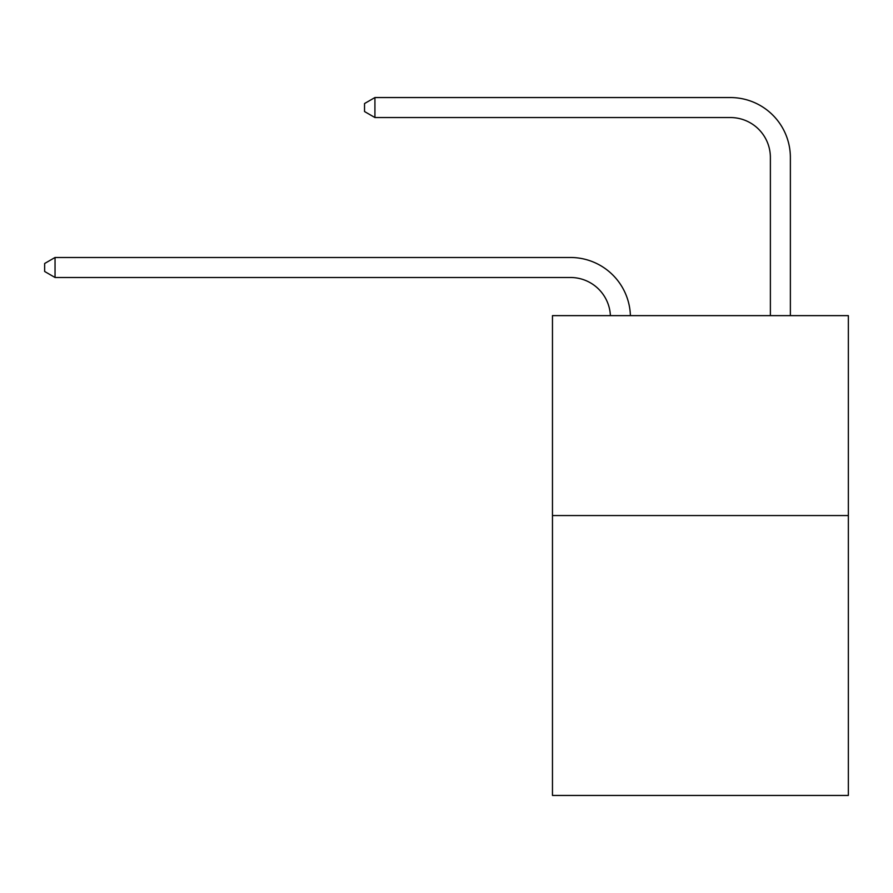<?xml version="1.0" encoding="UTF-8"?>
<svg xmlns="http://www.w3.org/2000/svg" width="893" height="893" viewBox="0 0 893 893"><rect width="100%" height="100%" fill="white"/><g stroke="black" fill="none" stroke-linecap="round" stroke-linejoin="round"><path stroke-width="1.34" d="M848.35 515.551L848.35 795.451L552.466 795.451L552.466 315.631L848.35 315.631L848.35 515.551L552.466 515.551M610.399 315.631A39.984 39.984 0 0 0 570.448 277.489A39.984 39.984 0 0 1 610.399 315.631A39.984 39.984 0 0 0 570.448 277.489A39.984 39.984 0 0 1 610.399 315.631A39.984 39.984 0 0 0 570.448 277.489A39.984 39.984 0 0 1 610.399 315.631A39.984 39.984 0 0 0 570.448 277.489A39.984 39.984 0 0 1 610.399 315.631A39.984 39.984 0 0 0 570.448 277.489A39.984 39.984 0 0 1 610.399 315.631A39.984 39.984 0 0 0 570.448 277.489A39.984 39.984 0 0 1 610.399 315.631A39.984 39.984 0 0 0 570.448 277.489L55.042 277.489L44.65 271.483L44.65 263.491L55.042 257.485L570.448 257.485A59.976 59.976 0 0 1 630.402 315.631M770.38 315.631L770.38 157.525A39.984 39.984 0 0 0 730.396 117.541L374.926 117.541L364.534 111.547L364.534 103.543L374.926 97.549L730.396 97.549A59.976 59.976 0 0 1 790.372 157.525L790.372 315.631M55.042 257.485L570.448 257.485L55.042 257.485L570.448 257.485L55.042 257.485L570.448 257.485L55.042 257.485L570.448 257.485L55.042 257.485L570.448 257.485L55.042 257.485L570.448 257.485L55.042 257.485L55.042 277.489M770.38 157.525A39.984 39.984 0 0 0 730.396 117.541A39.984 39.984 0 0 1 770.38 157.525A39.984 39.984 0 0 0 730.396 117.541A39.984 39.984 0 0 1 770.38 157.525A39.984 39.984 0 0 0 730.396 117.541A39.984 39.984 0 0 1 770.38 157.525A39.984 39.984 0 0 0 730.396 117.541A39.984 39.984 0 0 1 770.38 157.525A39.984 39.984 0 0 0 730.396 117.541A39.984 39.984 0 0 1 770.38 157.525A39.984 39.984 0 0 0 730.396 117.541A39.984 39.984 0 0 1 770.38 157.525M374.926 97.549L730.396 97.549L374.926 97.549L730.396 97.549L374.926 97.549L730.396 97.549L374.926 97.549L730.396 97.549L374.926 97.549L730.396 97.549L374.926 97.549L730.396 97.549L374.926 97.549L374.926 117.541"/></g></svg>
